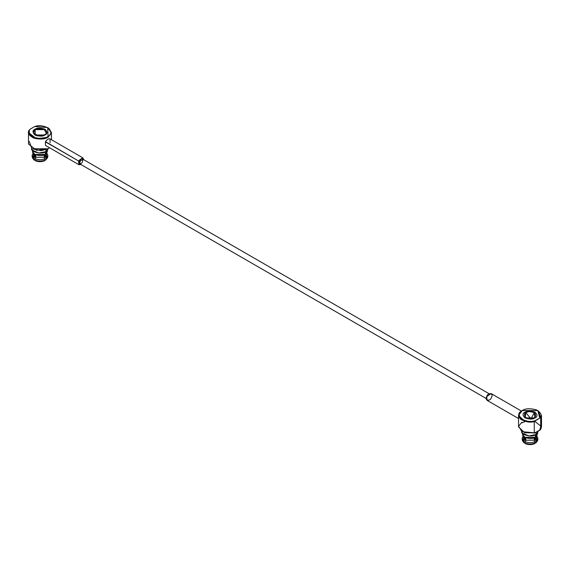 <?xml version="1.0" encoding="UTF-8"?>
<svg xmlns="http://www.w3.org/2000/svg" width="570" height="570" viewBox="0 0 570 570"><rect width="100%" height="100%" fill="white"/><g stroke="black" fill="none" stroke-linecap="round" stroke-linejoin="round"><path stroke-width="0.85" d="M540.688 424.451L540.688 429.345L539.719 430.286L540.859 426.168L535.294 421.7L540.859 426.168L539.719 430.286L534.261 433.058L534.261 421.579L524.671 421.287L518.543 415.423L522.234 410.543L537.852 410.571L539.719 418.045L535.23 420.639C531.19 422.163 526.509 421.565 521.18 418.829C518.187 415.095 518.536 412.338 522.234 410.543L521.899 410.735C518.216 412.559 517.724 415.338 520.431 419.064C525.284 421.971 529.893 422.812 534.261 421.579L539.719 418.045C542.369 415.715 541.322 413.008 536.584 409.937C530.121 408.205 525.341 408.405 522.234 410.543C518.536 412.338 518.187 415.095 521.18 418.829C526.509 421.565 531.19 422.163 535.23 420.639L534.261 421.579L534.261 433.058L521.899 431.583L518.6 426.218L521.899 422.213M47.93 127.716L51.457 132.496L48.101 137.185L36.501 138.816L28.5 132.496L29.312 130.053L29.312 134.948L29.312 130.053L30.281 129.112L29.312 130.053C27.175 132.568 28.628 135.233 33.673 138.033C40.121 139.6 44.93 139.315 48.101 137.185L47.766 136.615C44.66 138.745 39.879 138.952 33.416 137.22C28.678 134.142 27.631 131.442 30.281 129.112L34.77 126.512L30.281 129.112C27.631 131.442 28.678 134.142 33.416 137.22C39.879 138.952 44.66 138.745 47.766 136.615C51.464 134.819 51.813 132.055 48.82 128.328C43.491 125.592 38.81 124.987 34.77 126.512L47.716 127.595L48.101 137.185L51.421 133.052L47.745 127.616M31.564 148.485L31.564 148.528C30.673 152.176 42.472 154.727 45.942 151.627L45.942 149.703L45.942 151.627L45.044 154.427L34.913 154.427L32.618 151.663C31.906 154.848 42.173 157.028 45.201 154.335L47.745 150.088L45.942 151.627L38.767 153.002L32.219 150.088L31.564 148.528M521.6 431.405L521.607 431.447C520.709 435.095 532.508 437.646 535.985 434.554L535.985 432.445L535.985 434.554L535.087 437.347L524.956 437.347L522.661 434.582C521.942 437.767 532.209 439.947 535.244 437.261L537.781 433.015L535.985 434.554L528.803 435.929L522.255 433.015L521.607 431.447M35.119 154.534L44.795 154.563L35.119 154.534M525.162 437.454L534.831 437.482L525.162 437.454M525.526 439.149L525.825 438.708M534.218 438.708L534.518 439.149M35.483 156.223L35.753 155.817M44.211 155.817L44.474 156.223M44.211 157.377L44.211 154.862L44.211 157.377M525.319 443.659C528.454 444.914 531.589 444.914 534.724 443.659L534.974 443.025C531.668 444.358 528.369 444.358 525.07 443.025L525.319 443.659L525.07 443.025C528.369 444.358 531.668 444.358 534.974 443.025L534.995 441.636C531.675 442.983 528.361 442.983 525.048 441.636L525.07 443.025L525.048 441.636C528.361 442.983 531.675 442.983 534.995 441.636L534.19 440.197L525.846 440.197L525.048 441.636L525.846 440.197L525.804 437.696L525.846 440.197L534.19 440.197L534.995 441.636L534.724 443.659C531.589 444.914 528.454 444.914 525.319 443.659M522.191 438.145L522.191 439.527L523.958 442.384L523.98 441.016L522.191 438.145L523.224 435.907L523.98 441.016L524.806 439.598L523.531 436.278M522.441 440.646L524.179 443.004L522.441 440.646L522.284 438.836M523.346 436.064L523.346 437.19L524.806 439.598L524.842 437.14L524.806 439.598L523.98 441.016L523.958 442.384L524.179 443.004L525.098 442.477L524.179 443.004L522.626 441.002M32.397 157.719L34.143 160.085L32.397 157.719L32.248 155.916M32.155 155.225L32.155 156.6L33.922 159.458L33.936 158.097L32.155 155.225L33.181 152.988L33.936 158.097L34.77 156.679L33.495 153.359M33.302 153.145L33.302 154.27L34.77 156.679L34.799 154.214L34.77 156.679L33.936 158.097L33.922 159.458L34.143 160.085L35.062 159.55L34.143 160.085L32.583 158.082M35.276 160.74C38.411 161.994 41.546 161.994 44.681 160.74L44.93 160.099C41.631 161.438 38.332 161.438 35.026 160.099L35.276 160.74L35.026 160.099C38.332 161.438 41.631 161.438 44.93 160.099L44.952 158.716C41.639 160.063 38.325 160.063 35.005 158.716L35.026 160.099L35.005 158.716C38.325 160.063 41.639 160.063 44.952 158.716L44.154 157.277L35.81 157.277L35.005 158.716L35.81 157.277L35.768 154.769L35.81 157.277L44.154 157.277L44.952 158.716L44.681 160.74C41.546 161.994 38.411 161.994 35.276 160.74M525.476 440.867L525.561 437.674L525.476 440.867M534.232 437.696L534.19 440.197L534.232 437.696M537.417 441.002L535.857 443.004L537.845 439.527L537.845 438.145L536.064 441.016L535.857 443.004L537.603 440.646L536.078 442.384L536.819 435.907L537.845 438.145M537.752 438.836L537.603 440.646M535.857 443.004L534.938 442.477L535.857 443.004M534.567 440.867L534.475 437.674L534.567 440.867M35.525 154.755L35.433 157.947L35.525 154.755M44.196 154.769L44.154 157.277L44.196 154.769M47.716 155.916L47.559 157.719L46.042 159.458L46.02 158.097L45.194 156.679L46.626 153.879L45.194 156.679L46.02 158.097L46.776 152.988L47.809 155.225L46.02 158.097L46.042 159.458L47.809 156.6L47.809 155.225M47.374 158.082L46.042 159.458L47.559 157.719M45.821 160.085L44.902 159.55L45.821 160.085M44.524 157.947L44.439 154.755L44.524 157.947M530.777 418.544C538.251 419.271 536.199 409.773 529.259 411.533C521.785 410.806 523.844 420.304 530.777 418.544L525.697 412.545L529.259 411.533L534.346 412.545L530.834 419.192L530.777 418.544M536.662 436.798L535.23 439.598L536.064 441.016L535.23 439.598L535.202 437.14L535.23 439.598L536.662 436.798M46.049 132.553C49.105 128.549 32.654 127.367 33.915 131.677C30.858 135.681 47.303 136.871 46.049 132.553C47.303 136.871 30.858 135.681 33.915 131.677L35.654 129.618L44.303 129.618L46.049 132.553M45.194 156.679L45.158 154.214L45.194 156.679M534.503 412.637L534.838 418.01L534.346 412.545M525.205 418.01L525.697 412.545M537.375 434.604L535.244 437.261L535.985 434.554L538.458 431.02M522.255 433.015L522.661 434.582M35.497 129.718L35.326 129.81C32.412 132.183 33.003 134.214 37.086 135.916M47.339 151.684L45.201 154.335L45.942 151.627L48.4 148.485M32.219 150.088L32.618 151.663M34.471 134.584L34.264 133.366M535.009 417.917L535.009 417.917C537.645 416.72 537.645 414.803 535.009 412.16C530.435 410.635 527.107 410.635 525.034 412.16L525.034 417.917L535.009 417.917C532.936 419.442 529.608 419.442 525.034 417.917C522.391 415.274 522.391 413.357 525.034 412.16C527.107 410.635 530.435 410.635 535.009 412.16C537.645 414.803 537.645 416.72 535.009 417.917M46.512 132.967L44.795 135.09M35.326 135.19L34.991 129.24L34.991 134.997L44.966 134.997C47.609 133.8 47.609 131.877 44.966 129.24C40.392 127.716 37.064 127.716 34.991 129.24L35.654 129.618M489.089 393.735L82.294 158.873L80.897 159.016L79.508 163.704L486.303 398.565M34.991 129.24C37.064 127.716 40.392 127.716 44.966 129.24C47.609 131.877 47.609 133.8 44.966 134.997C42.893 136.522 39.565 136.522 34.991 134.997C32.355 132.354 32.355 130.437 34.991 129.24M28.5 132.496L28.5 143.975L36.501 150.295L48.101 148.663L49.462 147.708L47.766 148.856L41.126 150.679L32.034 148.756L47.93 148.756M45.472 145.336L45.472 141.631C47.417 139.173 48.949 138.289 50.06 138.98C48.949 138.289 47.417 139.173 45.472 141.631L78.525 160.954L80.912 164.516L78.916 164.716L78.525 160.954L82.878 157.862L83.697 159.686L78.525 160.954L45.393 141.823L45.472 145.336L45.871 145.635L78.916 164.716M80.897 163.561C78.56 165.727 78.56 159.557 80.897 159.016C83.241 156.85 83.241 163.02 80.897 163.561M48.101 148.663L41.154 150.573L31.863 148.663L29.312 141.524M50.06 138.98L50.06 142.685M518.543 415.423L518.543 426.901L524.671 432.765L535.23 432.879L522.07 431.682L535.23 432.879L540.688 429.345L540.688 417.867L538.472 410.934M522.234 422.783L524.749 421.7M491.475 397.297C490.563 401.693 484.122 400.774 486.723 396.62C487.635 392.231 494.076 393.143 491.475 397.297M539.719 418.045L540.688 417.867L539.719 418.045M521.408 411.041L491.084 393.535L486.723 396.62L487.122 400.389L518.543 418.53M540.688 417.867L540.688 429.345L541.5 426.901L541.5 415.423L540.688 417.867M35.312 154.641L34.913 154.427M44.645 154.641L45.044 154.427M525.355 437.56L524.956 437.347M534.689 437.56L535.087 437.347M536.698 436.064L536.698 437.19M46.655 153.145L46.655 154.27M46.32 138.025L45.572 137.591M51.457 139.721L51.457 132.496M82.878 157.862L49.832 138.781"/></g></svg>
